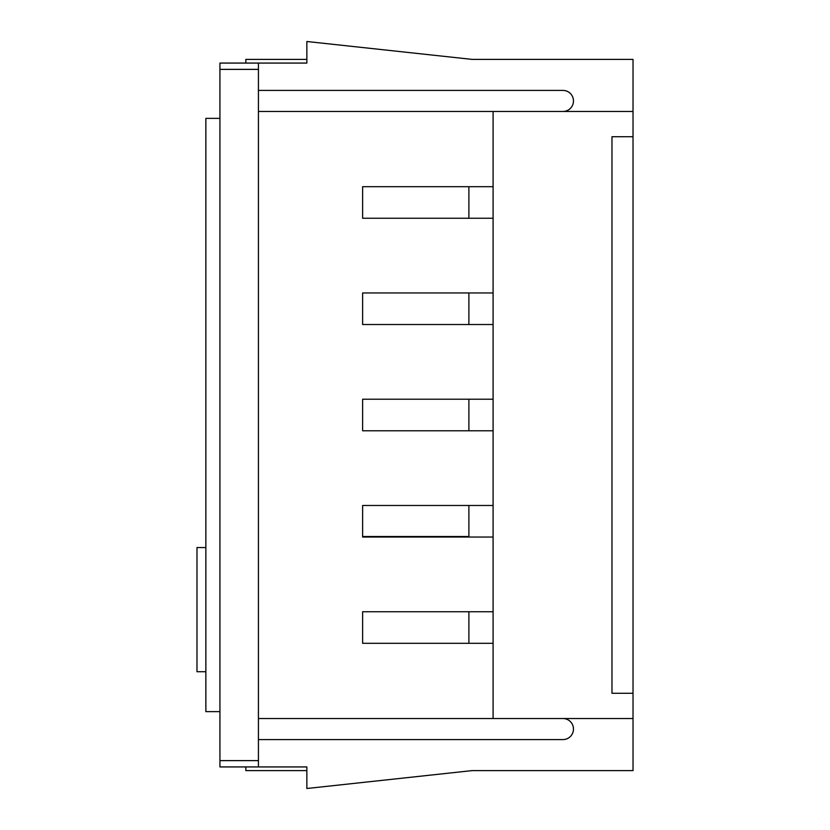 <?xml version="1.0" encoding="UTF-8"?>
<svg xmlns="http://www.w3.org/2000/svg" width="830" height="830" viewBox="0 0 830 830"><rect width="100%" height="100%" fill="white"/><g stroke="black" fill="none" stroke-linecap="round" stroke-linejoin="round"><path stroke-width="1.25" d="M258.431 718.531L633.02 718.531L633.02 59.387L472.052 59.387L306.861 41.5L306.861 63.07L264.231 63.07M633.02 718.531L633.02 770.614L472.052 770.614L306.861 788.5L306.861 766.93L219.929 766.93L219.929 760.622L258.431 760.622L258.431 766.93M264.231 766.93L306.861 766.93M633.02 136.711L611.98 136.711L611.98 693.289L633.02 693.289M633.02 111.469L493.093 111.469L493.093 718.531M562.948 718.531A10.52 10.52 0 0 1 573.468 729.051A10.52 10.52 0 0 1 562.948 739.582L258.431 739.582M562.948 111.469A10.52 10.52 0 0 0 573.468 100.949A10.52 10.52 0 0 0 562.948 90.418L258.431 90.418M258.431 63.07L258.431 69.378L219.929 69.378L219.929 63.07L306.861 63.07M245.846 63.07L245.846 59.387L306.861 59.387M306.861 770.614L245.846 770.614L245.846 766.93M493.093 611.741L362.627 611.741L362.627 643.312L493.093 643.312M493.093 505.48L362.627 505.48L362.627 537.041L493.093 537.041M493.093 399.22L362.627 399.22L362.627 430.78L493.093 430.78M493.093 292.959L362.627 292.959L362.627 324.52L493.093 324.52M493.093 186.688L362.627 186.688L362.627 218.259L493.093 218.259M258.431 111.469L493.093 111.469M468.888 611.741L468.888 643.312M468.888 505.48L468.888 537.041M468.888 399.22L468.888 430.78M468.888 292.959L468.888 324.52M468.888 186.688L468.888 218.259M258.431 69.378L258.431 760.622M219.929 69.378L219.929 760.622M205.861 671.719L196.98 671.719L196.98 547.561L205.861 547.561M468.888 536.522L362.627 536.522M219.929 711.632L205.861 711.632L205.861 118.368L219.929 118.368"/></g></svg>
